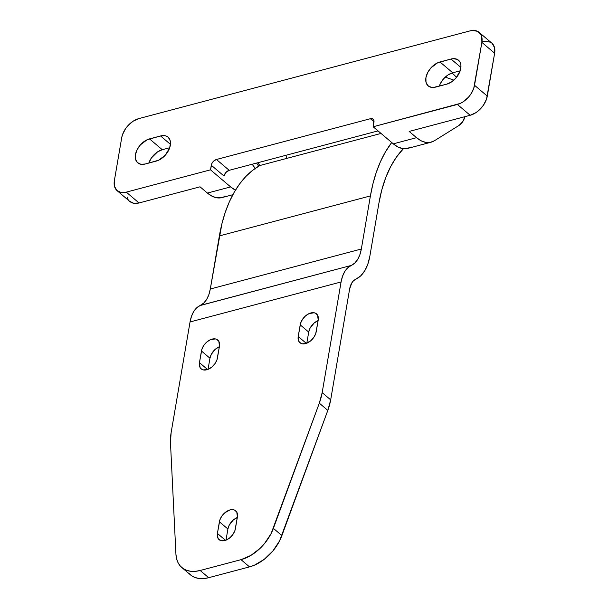 <?xml version="1.0" encoding="UTF-8"?>
<svg xmlns="http://www.w3.org/2000/svg" width="609" height="609" viewBox="0 0 609 609"><rect width="100%" height="100%" fill="white"/><g stroke="black" fill="none" stroke-linecap="round" stroke-linejoin="round"><path stroke-width="0.91" d="M451.931 73.027A29.11 16.413 -104.8 0 1 453.096 73.955A29.11 16.413 75.2 0 0 451.931 73.027M224.051 176.062L225.886 172.476L229.197 170.314L378.037 130.897L229.197 170.314A5.458 3.502 -49.7 0 0 224.051 176.062L211.285 165.237L224.051 176.062M221.12 197.78L216.659 197.78L212.016 196.182L207.403 193.061L200.034 186.811L139.035 202.964L126.269 192.139L120.909 192.444L116.768 190.373L114.469 186.232L114.363 180.667L121.701 137.763L122.485 134.696L125.599 128.598L127.806 125.797L133.082 121.229L138.837 118.595L469.965 30.907L472.744 30.45L477.593 31.348L480.874 34.515L481.765 36.814L481.871 42.379L473.741 88.351L470.635 94.448L468.428 97.25L463.152 101.817L460.275 103.408L373.157 126.763L373.911 120.491L372.662 118.854L370.371 118.717L216.431 159.489L213.881 160.905L211.917 163.387L210.501 169.835L211.285 165.237A5.458 3.502 130.3 0 1 216.431 159.489L229.197 170.314L216.431 159.489L370.371 118.717A5.458 3.502 130.3 0 1 373.119 119.158A5.458 3.502 130.3 0 1 373.949 122.165L373.157 126.763L393.3 143.838L373.157 126.763L457.389 104.451L470.163 115.284L457.389 104.451A18.194 11.678 130.3 0 0 474.533 85.283L487.299 96.115L474.533 85.283L481.871 42.379L494.637 53.211L481.871 42.379A18.194 11.678 130.3 0 0 479.108 32.353L491.882 43.178A18.194 11.678 -49.7 0 1 494.637 53.211L494.531 47.639L492.232 43.498M225.201 196.182L223.221 197.179M129.534 201.198L133.675 203.269L139.035 202.964L126.269 192.139L210.501 169.835L126.269 192.139A18.194 11.678 130.3 0 1 117.118 190.693L129.892 201.518A18.194 11.678 -49.7 0 0 139.035 202.964L200.034 186.811L207.403 193.061L230.636 186.91A36.388 20.516 -104.8 0 0 235.455 190.13L230.636 186.91L210.501 169.835L230.636 186.91L207.403 193.061A36.388 20.516 75.2 0 0 221.958 197.59L232.836 194.713M117.118 190.693A18.194 11.678 130.3 0 1 114.363 180.667L121.701 137.763A18.194 11.678 130.3 0 1 138.837 118.595L469.965 30.907A18.194 11.678 130.3 0 1 479.108 32.353M451.01 59.035L437.612 62.818L430.928 67.873L427.647 72.631L425.919 77.678L426.003 82.245L427.891 85.641L431.286 87.338L433.395 87.468L446.717 84.164L451.436 82.002L455.768 78.257L460.13 70.964L460.967 66.061L460.686 63.884L459.962 62.004L457.268 59.4L453.294 58.662L451.01 59.035L460.906 67.432L451.01 59.035A14.921 9.577 130.3 0 1 458.516 60.222A14.921 9.577 130.3 0 1 459.178 73.232A14.921 9.577 130.3 0 1 446.717 84.164L435.679 87.087A14.921 9.577 130.3 0 1 428.18 85.907A14.921 9.577 130.3 0 1 427.518 72.897A14.921 9.577 130.3 0 1 439.972 61.958L452.746 72.791A14.921 9.577 -49.7 0 0 439.287 86.135L440.414 83.456L443.695 78.698L448.018 74.953L452.746 72.791L439.972 61.958L451.01 59.035M160.555 135.959L147.15 139.735L140.466 144.79L137.185 149.548L135.457 154.595L135.541 159.162L137.428 162.557L140.824 164.263L145.224 164.011L158.622 160.228L165.305 155.173L169.667 147.88L170.505 142.978L170.231 140.801L168.343 137.406L166.805 136.325L164.948 135.708L160.555 135.959A14.921 9.577 130.3 0 1 168.054 137.147A14.921 9.577 130.3 0 1 168.716 150.149A14.921 9.577 130.3 0 1 156.254 161.088L145.224 164.011A14.921 9.577 130.3 0 1 137.718 162.824A14.921 9.577 130.3 0 1 137.055 149.814A14.921 9.577 130.3 0 1 149.517 138.882L160.555 135.959L170.451 144.348L160.555 135.959M373.995 121.792L370.371 118.717L373.995 121.792M411.098 146.952L407.018 148.55L402.557 148.55L397.913 146.959L393.3 143.838L416.533 137.68L409.164 131.43L470.163 115.284A18.194 11.678 -49.7 0 0 487.299 96.115L494.637 53.211L486.515 99.176L483.401 105.273L478.666 110.564L475.918 112.642L470.163 115.284L409.164 131.43L416.533 137.68L421.146 140.801L425.79 142.399L430.251 142.399L434.331 140.801L458.95 125.477L462.604 121.853L465.131 116.334M460.176 70.819L452.746 72.791L460.176 70.819M490.359 42.181L485.518 41.275L482.731 41.732M127.235 197.065L128.126 199.356M148.824 163.052L151.428 157.914L157.564 151.869L162.283 149.707L169.713 147.736L162.283 149.707L149.517 138.882L162.283 149.707A14.921 9.577 -49.7 0 0 148.824 163.052M456.484 77.419L453.096 73.955A29.11 16.413 -104.8 0 1 456.484 77.419M416.533 137.68L393.3 143.838A36.388 20.516 75.2 0 0 407.847 148.368L431.088 142.209A36.388 20.516 -104.8 0 1 416.533 137.68M465.04 116.639A29.11 16.413 -104.8 0 1 458.95 125.477L434.331 140.801A36.388 20.516 -104.8 0 1 431.088 142.209M224.782 540.556A11.282 7.239 130.3 0 1 219.111 539.658A11.282 7.239 130.3 0 1 217.398 533.438L225.52 540.328L217.398 533.438L218.014 538.31L218.89 539.46L221.455 540.746L226.571 539.909L230.057 537.625L232.988 534.352L234.922 530.568L237.403 517.026L236.787 512.146L234.747 510.182L233.338 509.718L230.019 509.908L224.744 512.831L221.813 516.112L219.879 519.896L217.398 533.438L219.392 521.791A11.282 7.239 130.3 0 1 226.266 511.667A11.282 7.239 130.3 0 1 235.691 510.806A11.282 7.239 130.3 0 1 237.403 517.026L235.409 528.665A11.282 7.239 130.3 0 1 224.782 540.556M206.832 369.762A11.282 7.239 130.3 0 1 201.16 368.864A11.282 7.239 130.3 0 1 199.455 362.644L207.578 369.534L199.455 362.644L200.064 367.516L200.94 368.666L203.513 369.952L208.621 369.115L212.107 366.831L215.038 363.558L216.971 359.774L219.453 346.232L218.837 341.352L216.796 339.388L215.396 338.924L210.28 339.761L206.794 342.037L203.863 345.318L201.929 349.102L199.455 362.644L201.442 350.997A11.282 7.239 130.3 0 1 208.316 340.873A11.282 7.239 130.3 0 1 217.74 340.012A11.282 7.239 130.3 0 1 219.453 346.232L217.459 357.871A11.282 7.239 130.3 0 1 206.832 369.762M305.589 343.605A11.282 7.239 130.3 0 1 299.917 342.707A11.282 7.239 130.3 0 1 298.212 336.495L306.335 343.377L298.212 336.495L298.821 341.367L300.861 343.331L302.27 343.796L305.589 343.605L310.864 340.682L313.795 337.401L315.728 333.625L318.21 320.075L317.594 315.203L315.553 313.239L314.153 312.775L309.037 313.612L305.551 315.888L302.62 319.169L300.686 322.945L298.212 336.495L300.199 324.848A11.282 7.239 130.3 0 1 307.073 314.716A11.282 7.239 130.3 0 1 316.497 313.856A11.282 7.239 130.3 0 1 318.21 320.075L316.216 331.722A11.282 7.239 130.3 0 1 305.589 343.605M369.846 256.229L378.92 203.14L381.797 189.886L385.703 177.699L390.597 166.744L396.406 157.145L403.417 148.68A145.543 82.078 -104.8 0 0 378.92 203.14L369.846 256.229A50.935 28.73 -104.8 0 1 355.938 279.166L360.749 275.808L364.768 270.723L367.844 264.116L369.846 256.229M355.557 279.348L355.938 279.166L355.557 279.348A21.833 12.309 -104.8 0 0 349.596 289.176L351.774 282.964L353.494 280.787L355.557 279.348M286.283 158.157L286.39 156.749M257.95 162.702L259.799 165.534L252.552 170.391L245.83 176.511L239.687 183.827L234.183 192.292L229.357 201.815L225.254 212.32L221.92 223.724L210.295 289.009L208.864 294.642L206.672 299.362L203.802 302.993L196.54 307.971L193.67 311.602L191.477 316.322L190.046 321.955L171.129 432.626L190.046 321.955L341.086 281.959L322.169 392.63L330.679 399.847L349.596 289.176L330.679 399.847L322.169 392.63L319.314 403.173L271.074 533.659L264.405 543.715L260.256 548.191L250.893 555.408L241.012 559.663L249.523 566.88L254.463 565.16L264.222 559.344L272.916 550.932L279.584 540.876L327.825 410.39L330.679 399.847A54.574 35.033 -49.7 0 1 327.825 410.39L319.314 403.173L327.825 410.39L281.906 535.577L273.395 528.361L281.906 535.577A36.388 23.355 -49.7 0 1 249.523 566.88L208.681 577.697L249.523 566.88L241.012 559.663L200.171 570.481L241.012 559.663A36.388 23.355 130.3 0 0 273.395 528.361L319.314 403.173A54.574 35.033 130.3 0 0 322.169 392.63L341.086 281.959A36.388 20.516 -104.8 0 1 351.02 265.577L347.579 267.975L344.709 271.606L342.517 276.326L341.086 281.959L190.046 321.955A36.388 20.516 75.2 0 1 199.98 305.573L351.401 265.395L200.361 305.391A36.388 20.516 75.2 0 0 210.295 289.009L361.335 249.012L359.904 254.646L357.711 259.365L354.834 262.997L351.401 265.395A36.388 20.516 -104.8 0 0 361.335 249.012L210.295 289.009L219.369 235.919L370.409 195.923L361.335 249.012L370.409 195.923A160.091 90.284 -104.8 0 1 391.724 142.506L385.215 152.288L380.397 161.819L376.293 172.324L372.959 183.728L370.409 195.923L219.369 235.919A160.091 90.284 75.2 0 1 259.799 165.534L381.028 133.432L259.799 165.534A29.293 16.519 75.2 0 1 257.95 162.702M188.775 573.214L191.721 575.809L195.291 577.591L199.387 578.52L203.893 578.55L208.681 577.697L200.171 570.481L195.382 571.333L190.876 571.295L186.78 570.374L183.21 568.593L180.264 565.997L178.034 562.663L176.572 558.681L175.925 554.167L170.474 442.591L171.129 432.626A54.574 35.033 130.3 0 0 170.474 442.591L175.925 554.167A36.388 23.355 130.3 0 0 181.878 567.58L190.389 574.797A36.388 23.355 -49.7 0 0 208.681 577.697L200.171 570.481A36.388 23.355 130.3 0 1 181.878 567.58M226 540.153L227.903 529.008L229.212 525.194L233.255 520.048L237.312 517.528A11.282 7.239 -49.7 0 0 227.903 529.008L219.392 521.791L227.903 529.008L226 540.153M208.05 369.358L209.953 358.214L211.262 354.4L215.304 349.262L219.362 346.734A11.282 7.239 -49.7 0 0 209.953 358.214L201.442 350.997L209.953 358.214L208.05 369.358M306.807 343.202L308.71 332.065L310.019 328.251L314.061 323.105L318.119 320.585A11.282 7.239 -49.7 0 0 308.71 332.065L300.199 324.848L308.71 332.065L306.807 343.202M446.937 77.343L445.232 77.13L453.865 80.144M453.119 119.79A21.833 12.309 75.2 0 0 455.798 119.082L453.119 119.79M255.582 168.929L252.248 164.209A29.11 16.413 75.2 0 0 255.186 168.442M258.68 166.181L256.61 163.052A29.11 16.413 -104.8 0 0 258.688 166.181"/></g></svg>
